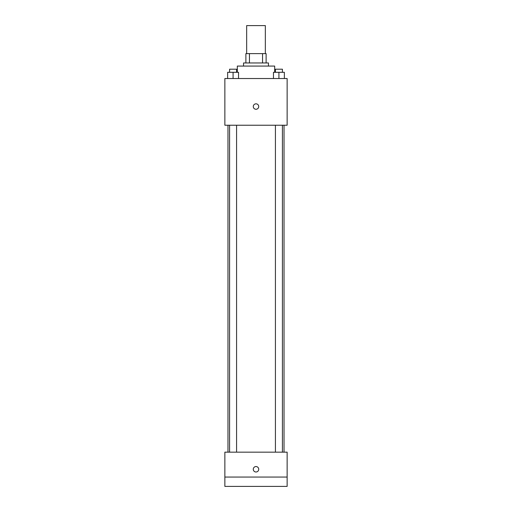 <?xml version="1.0" encoding="UTF-8"?>
<svg xmlns="http://www.w3.org/2000/svg" width="512" height="512" viewBox="0 0 512 512"><rect width="100%" height="100%" fill="white"/><g stroke="black" fill="none" stroke-linecap="round" stroke-linejoin="round"><path stroke-width="0.77" d="M265.338 53.619L265.338 25.6L246.662 25.6L246.662 53.619M249.446 62.963L249.446 53.619L245.882 53.619L245.882 62.963L245.882 53.619M249.446 53.619L266.118 53.619L266.118 62.963M262.554 62.963L262.554 53.619M243.546 66.074L243.546 62.963L268.454 62.963L268.454 66.074M274.682 72.301L274.682 66.074L237.318 66.074L237.318 72.301M224.864 78.528L287.136 78.528L287.136 125.235L224.864 125.235L224.864 78.528M256 109.274A2.726 2.726 0 0 1 253.638 105.19A2.726 2.726 0 0 1 258.362 105.19A2.726 2.726 0 0 1 256 109.274M224.864 452.154L287.136 452.154L287.136 486.4L224.864 486.4L224.864 452.154M256 472A2.726 2.726 0 0 1 253.638 467.91A2.726 2.726 0 0 1 258.362 467.91A2.726 2.726 0 0 1 256 472M224.864 477.062L287.136 477.062M273.466 78.528L273.466 72.301L284.365 72.301L284.365 78.528L284.365 72.301M278.918 78.528L278.918 72.301M282.413 72.301L282.413 69.19L275.418 69.19L275.418 72.301M227.635 78.528L227.635 72.301L238.534 72.301L238.534 78.528L238.534 72.301M233.082 78.528L233.082 72.301M236.582 72.301L236.582 69.19L229.587 69.19L229.587 72.301M284.019 452.154L284.019 125.235M227.981 452.154L227.981 125.235M275.418 125.235L275.418 452.154M282.413 125.235L282.413 452.154M236.582 452.154L236.582 125.235M229.587 452.154L229.587 125.235"/></g></svg>

